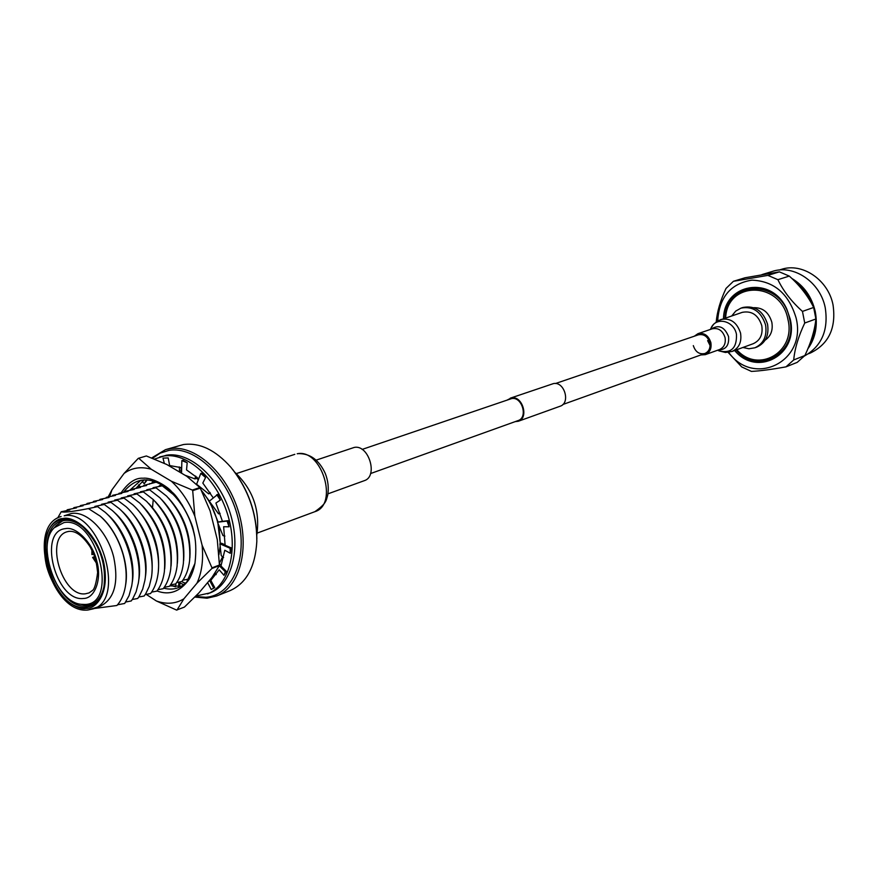 <?xml version="1.0" encoding="UTF-8"?>
<svg xmlns="http://www.w3.org/2000/svg" width="878" height="878" viewBox="0 0 878 878"><rect width="100%" height="100%" fill="white"/><g stroke="black" fill="none" stroke-linecap="round" stroke-linejoin="round"><path stroke-width="1.32" d="M515.101 421.649L518.338 421.253C529.149 418.071 522.498 395.44 511.457 397.877L507.484 399.885M518.338 421.253L560.12 406.229C570.81 403.057 564.378 381.151 553.469 383.587L510.272 398.173M370.56 473.56L518.097 420.584C528.271 417.577 522.015 396.285 511.622 398.579L362.12 449.426M742.909 347.479L748.956 348.764L754.882 347.798C763.651 343.66 767.218 336.044 765.583 324.948C761.138 311.536 752.951 305.928 740.999 308.123L735.764 311.053L731.835 315.828M754.882 347.798L756.869 347.062C765.627 342.936 769.183 335.33 767.559 324.245C763.125 310.867 754.948 305.27 743.007 307.454L740.999 308.123M765.133 340.159C770.906 336.142 773.145 330.161 771.828 322.226C768.81 312.338 762.795 307.487 753.774 307.695M725.656 317.891C727.182 280.565 780.981 280.719 787.928 319.394C796.28 352.308 757.912 373.984 736.796 349.718M736.587 349.795C758.175 375.312 798.3 353.143 789.629 318.966C782.408 278.809 726.501 279.16 725.447 317.968M736.071 349.982C757.912 376.168 798.98 353.735 790.145 318.879L786.897 309.363C772.453 276.032 725.678 283.715 724.932 318.132M734.666 350.498C756.869 377.639 799.254 354.833 790.178 318.988L786.864 309.265C772.003 274.99 723.933 283.21 723.516 318.615M717.677 320.942C719.258 297.115 730.683 283.517 751.974 280.137C774.078 281.103 788.784 293.702 796.094 317.946C807.167 361.988 753.456 387.516 728.663 352.319M716.218 321.897C717.139 311.58 720.41 300.419 726.018 288.434L733.415 281.3L745.082 277.755L779.368 271.862L789.289 276.087L777.886 279.676C783.374 291.057 791.561 301.637 802.459 311.405L804.731 323.027C798.409 336.428 794.733 348.731 793.712 359.947L785.975 366.861C771.663 369.451 760.139 370.966 751.414 371.416L741.745 366.938L728.103 352.385M793.712 359.947L804.885 355.524C811.085 342.464 814.751 330.271 815.903 318.955L813.654 307.454L802.459 311.405M815.903 318.955L804.731 323.027M804.885 355.524L797.191 362.384L785.975 366.861M733.415 281.3L767.899 275.385L777.886 279.676M779.368 271.862L767.899 275.385M789.289 276.087C799.935 285.613 808.056 296.073 813.654 307.454M815.399 322.906C815.223 330.951 813.258 338.239 809.505 344.747M791.802 278.414C803.908 285.723 811.711 296.709 815.212 311.361C817.934 325.584 815.508 338.041 807.903 348.753M770.994 273.08L761.961 274.594L772.355 271.423C793.723 264.135 820.326 282.068 825.243 307.772C828.623 330.139 821.698 346.206 804.5 355.974M779.082 270.073L781.211 269.414C802.163 262.27 828.239 279.764 833.035 304.885C836.328 327.977 828.799 344 810.449 352.989L808.386 353.801M795.04 281.586C803.019 287.446 808.814 295.26 812.413 305.039M693.313 345.603C695.442 351.979 699.294 354.613 704.88 353.505C708.974 351.606 710.609 348.028 709.819 342.782C707.712 336.439 703.893 333.794 698.35 334.836L555.5 383.521M700.842 354.953L705.319 354.657C709.907 352.517 711.751 348.5 710.862 342.596C708.491 335.473 704.2 332.499 697.966 333.662L694.289 336.219M732.022 351.463L753.28 343.682C760.238 340.423 763.07 334.397 761.775 325.606C758.263 314.993 751.766 310.571 742.305 312.338L718.204 320.635L713.726 324.136L711.059 328.043C716.119 316.354 734.019 320.657 736.466 334.331C736.949 348.149 731.144 353.658 719.06 350.893L725.469 352.473L732.022 351.463C739.046 348.171 741.888 342.047 740.549 333.08C736.96 322.27 730.386 317.737 720.838 319.504M316.146 460.138L354.262 447.418C368.804 444.312 378.462 476.556 364.249 480.694L327.944 493.853M146.22 594.373L156.35 600.958L176.555 610.078L184.435 607.082L198.922 592.88L212.037 577.362L219.346 565.641L211.894 568.494L211.982 567.857L219.434 565.004L217.283 539.663L210.116 510.886L200.272 488.135L192.699 490.637L192.304 490.056L199.877 487.553L186.773 476.282L166.721 464.473L146.385 455.967L138.285 458.349L146.385 455.967M157.019 590.971C169.454 595.624 180.177 591.717 189.209 579.26C191.898 574.629 193.829 569.24 194.993 563.083C196.442 550.451 195.937 539.674 193.478 530.74C192.392 521.861 178.914 497.08 172.066 492.119C166.886 485.655 151.455 477.138 143.169 478.225C135.673 477.61 128.32 482.494 121.087 492.854M144.288 479.827L135.794 488.42M169.816 585.856L181.472 586.23M141.007 480.167L129.615 490.385M163.637 588.15C174.074 590.828 182.679 587.722 189.45 578.832M173.745 493.886L173.526 493.666C153.463 475.799 136.759 475.371 123.403 492.371M175.479 586.745L170.2 585.33M156.35 600.958C166.469 604.558 175.644 603.845 183.875 598.818L196.946 583.211C201.797 572.632 203.509 559.966 202.105 545.216L194.839 516.176C188.989 501.887 181.164 490.242 171.375 481.232L151.268 469.269C140.952 466.317 131.887 467.711 124.061 473.451L111.945 489.847L109.651 496.63M111.945 489.847L108.137 496.948M124.061 473.451L138.285 458.349M151.268 469.269L138.735 458.272M171.375 481.232L192.304 490.056M194.839 516.176L192.699 490.637M202.105 545.216L211.982 567.857M196.946 583.211L211.894 568.494M183.875 598.818L177.016 610.045M199.877 487.553L200.272 488.135M219.434 565.004L219.346 565.641M235.052 472.496C252.952 489.529 260.217 510.272 256.837 534.746M195.355 596.557L205.682 597.27C232.319 595.712 248.309 558.671 238.07 518.053C228.214 477.391 194.982 445.629 168.883 450.403L160.18 453.147L152.498 458.305M151.642 457.965L165.492 449.657L169.619 448.713C194.422 444.257 225.931 471.848 237.938 509.986C250.219 548.048 240.001 587.064 216.701 595.975L207.054 598.203L194.839 597.073M232.538 469.28C248.441 489.737 256.552 512.928 256.87 538.84M216.701 595.975L230.091 590.609C246.4 583.299 255.311 566.903 256.826 541.43C256.925 513.652 248.276 488.936 230.881 467.283C215.483 449.975 199.668 442.391 183.425 444.542L165.492 449.657M188.254 476.436L187.201 476.6M162.66 485.029L159.291 485.721L162.265 485.819L153.057 487.718L156.01 487.828L146.791 489.737L149.71 489.858L140.469 491.768L143.366 491.899L134.093 493.809L136.979 493.952L127.683 495.872L130.537 496.026L121.219 497.947L124.05 498.122L114.7 500.043L117.52 500.219L108.137 502.15L110.935 502.348L101.53 504.279L104.295 504.477L94.868 506.419L97.601 506.639L88.426 508.581C72.841 511.622 63.776 512.686 61.208 511.764L69.823 509.986L67.277 509.767L76.485 507.868L73.917 507.649L83.103 505.761L80.502 505.552L89.666 503.665L87.043 503.467L96.185 501.59L93.54 501.404L102.649 499.527L99.982 499.352L109.07 497.475L106.381 497.321L115.446 495.444L112.735 495.291L121.779 493.425L119.046 493.293L128.056 491.428L125.302 491.296L134.29 489.43L131.513 489.32L140.48 487.466L137.681 487.356L146.626 485.501L143.805 485.402L156.624 482.066M189.11 476.754L187.782 477.028M188.968 577.856L190.131 577.636M182.854 580.193L187.947 579.228L194.938 563.413M176.697 582.542L181.834 581.565C185.982 576.275 188.572 569.306 189.604 560.691C191.174 536.26 183.502 514.727 166.579 496.103L156.01 487.828M170.497 584.913L175.677 583.936C179.738 578.723 182.295 571.896 183.359 563.467C185.06 538.587 177.257 516.703 159.939 497.815L149.71 489.858M164.241 587.294L169.465 586.306C173.449 581.181 175.984 574.497 177.071 566.255C178.903 540.925 170.969 518.689 153.255 499.56L143.366 491.899M157.952 589.698L163.209 588.71C167.116 583.661 169.619 577.12 170.727 569.054C172.703 543.284 164.636 520.709 146.538 501.316L136.979 493.952M151.609 592.123L156.91 591.124C160.729 586.164 163.209 579.743 164.34 571.863C166.447 545.666 158.249 522.739 139.767 503.094L130.537 496.026M145.21 594.56L150.566 593.55C154.308 588.677 156.756 582.399 157.908 574.695C161.563 551.999 150.39 520.852 132.951 504.905L124.05 498.122M138.779 597.018L144.168 596.008L145.66 593.879L149.227 586.46L151.422 577.537C155.285 554.6 143.838 522.739 126.092 506.727L117.52 500.219M132.282 599.498L137.725 598.478L139.185 596.381L142.697 589.116L144.892 580.391C148.953 557.212 137.242 524.649 119.178 508.571L110.935 502.348M125.752 601.99L131.228 600.958L132.666 598.917L136.123 591.783L138.296 583.255C142.565 559.857 130.592 526.57 112.219 510.436L104.295 504.477M117.531 604.788L124.687 603.471L129.011 595.723L131.667 586.131C136.134 562.513 123.897 528.501 105.206 512.313L97.601 506.639M94.176 608.52L116.906 605.491C121.076 600.947 123.875 594.746 125.302 586.888C126.959 577.055 126.256 566.409 123.205 554.962C118.541 538.774 110.913 525.856 100.333 516.22L88.426 508.581M196.562 478.367L198.362 479.695M219.379 563.27L222.595 556.773M201.391 490.385L209.37 501.14M209.897 502.029L218.095 521.993M218.984 525.856L220.301 543.691M153.233 499.703L152.509 507.484M155.351 482.329L155.779 481.748M83.487 598.467C55.819 602.187 37.337 530.861 65.532 528.622C76.32 526.196 92.87 543.306 96.832 561.283C102.024 579.14 94.879 598.566 83.487 598.467M61.12 516.505C25.66 526.394 51.681 614.446 87.943 610.012L93.419 608.805C127.167 599.125 98.753 508.362 64.204 515.803L71.458 513.476C87.087 510.733 107.566 531.64 113.745 557.278C118.87 582.564 114.469 598.84 100.531 606.105L88.393 609.914M85.77 607.346C51.154 612.01 27.92 522.509 63.227 519.666C69.592 518.931 76.145 521.356 82.872 526.954C99.554 543.614 106.567 563.643 103.911 587.064C101.135 599.498 95.087 606.259 85.77 607.346M83.849 527.799L83.575 527.579C77.012 522.114 70.635 519.743 64.423 520.467L61.526 521.115C30.489 529.116 54.436 610.44 86.395 605.93L90.862 604.942C97.59 602.22 101.991 595.953 104.076 586.142L104.142 585.791M62.733 520.775L56.28 525.461M84.047 604.81L92.014 604.459M63.973 522.575C96.887 516.121 119.32 604.119 85.034 604.459L80.941 604.294C55.698 601.99 35.877 545.348 54.173 527.799L63.973 522.575M61.208 511.764L57.707 517.965M125.532 585.483C129.703 563.621 118.398 532.013 101.036 516.857M67.277 509.767L66.662 510.623M132.161 582.849C136.288 561.02 124.972 529.599 107.654 514.574L106.864 513.849M73.917 507.649L73.302 508.505M201.446 490.495C209.019 499.67 214.419 510.217 217.634 522.158M217.898 523.178L220.279 543.701M220.169 546.138L218.94 554.764M138.768 580.018C142.708 558.386 131.645 527.634 114.612 512.664L113.888 511.984M80.502 505.552L79.898 506.397M149.304 484.25L149.886 483.471M145.331 577.208C149.073 555.785 138.263 525.692 121.515 510.776L120.846 510.151M87.043 503.467L86.439 504.312M143.224 486.192L143.805 485.402M151.839 574.41C154.023 549.398 146.209 527.568 128.375 508.911L127.771 508.34M93.54 501.404L92.936 502.238M137.1 488.146L137.681 487.356M158.292 571.622C160.367 547.005 152.662 525.494 135.179 507.067L134.652 506.551M175.073 496.421L182.437 505.333M99.982 499.352L99.39 500.186M130.921 490.122L131.513 489.32M162.265 485.819L173.164 494.413C184.018 505.805 191.174 519.743 194.631 536.206M164.702 568.845C166.655 544.634 159.061 523.431 141.94 505.234M168.543 498.144C184.215 515.386 191.327 535.306 189.867 557.881M106.381 497.321L105.788 498.144M124.709 492.108L125.302 491.296M171.067 566.08C172.889 542.275 165.426 521.389 148.656 503.423M161.958 499.878C178.004 517.372 185.225 537.61 183.645 560.603M112.735 495.291L112.143 496.114M118.442 494.105L119.046 493.293M177.378 563.336C179.09 539.937 171.737 519.37 155.329 501.645M93.77 554.303L91.883 554.545L91.927 550.188M96.503 563.248L92.607 557.398L94.648 556.663M93.529 554.369L93.463 553.546M94.791 557.069L92.607 557.398M95.603 559.67L94.253 557.223M154.473 459.095L166.348 455.232C189.505 451.171 218.863 477.05 230.025 512.664C241.45 548.212 231.924 584.605 210.171 592.87L195.871 596.041M159.631 456.977L163.648 456.055C186.816 451.994 216.186 477.928 227.369 513.597C238.816 549.2 229.312 585.648 207.548 593.912M207.603 582.597L211.225 589.478L214.77 587.623L210.797 580.347L219.182 569.811L223.989 575.331L226.359 571.38L220.971 565.981L224.779 550.243L230.332 553.305L231.112 547.839L225.119 545.249L223.649 526.734L229.081 526.789L228.137 520.687L222.474 521.356L215.911 503.05L220.356 500.076L217.821 494.325L209.293 501.206L218.545 513.839L220.104 513.323M181.581 581.62L185.521 583.288M205.584 477.522L200.799 473.407L201.874 473.066L205.584 477.522L202.818 483.054L213.2 497.793M183.886 584.649L179.814 583.036L180.374 581.851M147.208 479.871L144.255 483.756L146.374 479.827M168.203 457.932L163.001 458.107L168.203 457.932L169.663 465.559L181.691 467.722M187.201 462.75L181.867 460.599L182.942 460.27L187.201 462.75L186.531 469.895L198.713 478.795M197.232 594.647L198.176 593.671M179.727 586.548L179.814 583.036M175.907 583.629L175.611 586.745M144.255 483.756L142.159 481.353M200.799 473.407L196.606 484.239L208.679 493.875L209.897 492.339M222.452 521.236L217.503 522.201L222.968 535.613L224.9 536.107M220.356 500.076L216.745 494.687M225.13 544.821L221.497 543.252L219.906 543.833L221.245 555.686L223.594 557.563M229.081 526.789L227.073 521.06L217.503 522.201M221.179 565.465L219.401 563.676M230.332 553.305L230.058 548.234L219.906 543.833M211.236 579.974L210.676 578.964M215.077 572.917L216.197 574.607M223.989 575.331L225.306 571.787L219.291 565.761M188.979 579.491L188.002 579.162M187.146 579.381L187.299 581.521M178.684 586.669L178.794 582.147M154.374 481.265L153.189 482.779M151.751 483.076L153.398 480.979M138.483 484.875L140.392 486.785M180.989 467.469L181.219 470.773L179.606 471.288L179.299 466.931M196.87 477.105L196.551 478.4L194.949 478.916L195.662 476.074M178.366 471.332L179.606 471.288M163.001 458.107L164.318 463.343M210.424 493.151L208.679 493.875M184.973 475.217L194.949 478.916M181.867 460.599L181.548 473.209M227.073 521.06L228.137 520.687M230.058 548.234L231.112 547.839M225.306 571.787L226.359 571.38M211.225 589.478L214.77 587.623M188.682 578.262L189.615 578.569M213.716 588.03L209.513 580.336M707.624 340.62L710.082 345.559M705.319 354.657L719.532 349.543C724.098 347.414 725.941 343.441 725.063 337.613C722.726 330.578 718.467 327.637 712.277 328.8L697.966 333.662M718.27 349.993C725.908 349.784 729.333 345.295 728.553 336.537C724.482 326.693 718.632 324.256 711.004 329.228M297.214 453.772C321.776 448.384 338.897 504.62 314.895 511.676C326.638 503.346 325.947 500.778 327.659 495.368C328.954 488.168 328.152 480.848 325.255 473.407C318.966 459.787 309.791 453.191 297.741 453.641L297.214 453.772M86.055 608.432C77.758 610.583 55.786 598.697 46.688 566.508C39.071 534.131 53.953 518.196 62.953 518.58C70.997 515.825 93.847 527.096 103.33 560.614C111.001 594.274 95 609.376 86.055 608.432M67.573 531.651L68.967 531.377C75.706 530.674 82.762 535.843 90.127 546.851C93.77 554.446 95.79 555.994 97.645 572.467C96.218 583.233 94.484 589.248 92.442 590.51L89.018 592.924L85.451 593.791C61.811 597.336 44.317 536.776 67.573 531.651L68.714 531.388M562.842 404.506L704.88 353.505M710.379 329.448L711.059 328.043M717.644 350.212L719.06 350.893M257.166 533.1L314.895 511.676M236.347 473.593L294.821 454.332M172.066 492.119L173.526 493.666M83.575 527.579L82.872 526.954M104.076 586.142L103.911 587.064M80.941 604.294L84.453 604.876M54.173 527.799L56.554 525.165"/></g></svg>
